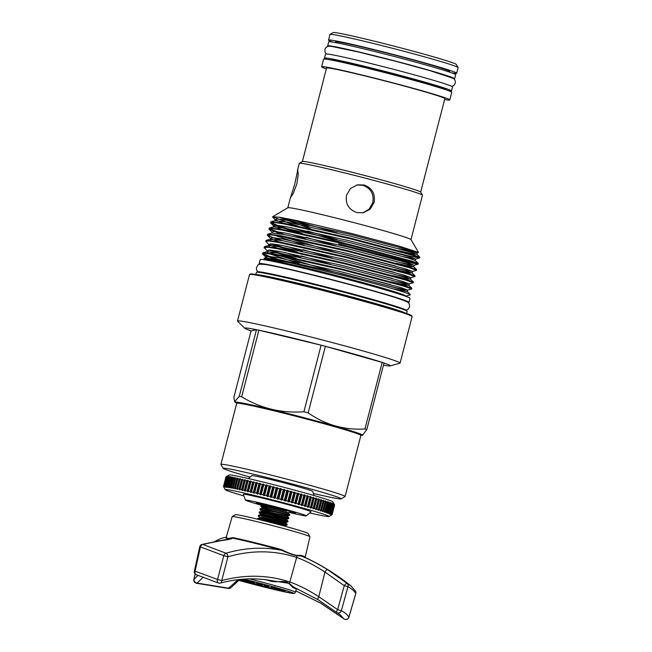 <?xml version="1.0" encoding="UTF-8"?>
<svg xmlns="http://www.w3.org/2000/svg" width="652" height="652" viewBox="0 0 652 652"><rect width="100%" height="100%" fill="white"/><g stroke="black" fill="none" stroke-linecap="round" stroke-linejoin="round"><path stroke-width="0.98" d="M445.014 89.373A58.973 2.062 -165.5 0 0 445.08 89.3A58.973 2.062 -165.5 0 0 392.48 73.578A58.973 2.062 -165.5 0 0 330.89 59.772A58.973 2.062 -165.5 0 0 330.914 59.862M449.212 90.978A65.583 2.29 -165.5 0 0 451.477 90.954L452.521 86.92A65.583 2.29 -165.5 0 0 394.028 69.438A65.583 2.29 -165.5 0 0 325.535 54.083L324.492 58.118A65.583 2.29 -165.5 0 0 326.456 59.226M451.477 90.954A65.583 2.29 -165.5 0 0 392.985 73.472A65.583 2.29 -165.5 0 0 324.492 58.118M453.857 78.9A65.583 2.29 -165.5 0 0 454.631 78.753L455.675 74.719A65.583 2.29 -165.5 0 0 397.182 57.237A65.583 2.29 -165.5 0 0 328.69 41.883L327.646 45.917A65.583 2.29 -165.5 0 0 328.249 46.414M454.631 78.753A65.583 2.29 -165.5 0 0 396.139 61.272A65.583 2.29 -165.5 0 0 327.646 45.917M232.202 516.563L235.429 514.673A37.523 1.312 14.5 0 1 236.668 514.697A37.523 1.312 14.5 0 1 276.073 523.882A37.523 1.312 14.5 0 1 308.029 533.45L309.928 536.669A40.163 1.402 -165.5 0 0 275.714 526.433A40.163 1.402 -165.5 0 0 233.538 516.588A40.163 1.402 -165.5 0 0 232.202 516.563A40.163 1.402 -165.5 0 0 232.169 516.604L226.293 537.085L221.118 538.422L214.427 541.576M226.651 536.955L227.238 538.633L232.96 537.607A40.717 1.418 14.5 0 1 281.574 549.636C287.475 552.668 292.536 554.583 296.758 555.382L301.102 555.365A0.644 0.57 -71.6 0 0 301.403 556.066C309.977 559.62 318.673 564.119 327.483 569.571L347.051 583.377A3.203 2.967 119.2 0 1 347.981 586.702L341.379 610.671A3.203 2.975 119.2 0 1 336.937 612.684L336.937 612.684A3.203 2.975 119.2 0 1 336.587 612.448A3.203 0.823 -52.4 0 1 336.546 612.424L336.546 612.424A3.203 0.823 -52.4 0 1 337.654 609.644L344.256 585.667L324.981 572.065A3.203 0.839 -58.1 0 1 327.483 569.571M336.587 612.448L317.98 599.669A3.203 0.839 -58.6 0 1 318.795 596.678L324.981 572.065C314.851 565.431 305.405 560.565 296.644 557.46C274.549 550.215 251.648 549.978 227.947 556.751A3.203 2.103 -106.1 0 0 227.939 556.661A3.203 2.103 -106.1 0 0 225.959 553.206C243.155 548.25 260.091 546.995 276.79 549.44L281.623 550.264L281.574 549.636M203.294 577.134L197.075 583.075L228.445 588.169L237.817 580.101M248.298 581.869L249.626 582.195L248.298 581.869M257.165 582.937L258.363 583.255L257.165 582.937M238.852 579.579A27.433 0.954 -165.5 0 0 282.014 590.247A27.433 0.954 -165.5 0 0 282.927 590.264A27.433 0.954 -165.5 0 0 282.862 590.125M249.471 578.886A39.984 1.394 14.5 0 1 295.405 592.179L296.293 589.082A40.065 1.402 -165.5 0 0 293.147 587.688L288.95 583.613C284.891 579.473 277.287 583.214 270.067 580.932A40.065 1.402 -165.5 0 0 265.527 579.709M362.748 212.87L369.113 209.186L372.789 202.69C374.199 194.068 370.858 188.257 362.748 185.249L356.807 184.981M226.008 476.84L229.129 475.006A53.554 1.866 14.5 0 1 294.574 490.125A53.554 1.866 14.5 0 1 332.764 501.804L334.606 504.925A56.121 1.956 -165.5 0 0 334.566 504.876L334.468 504.795A56.121 1.956 -165.5 0 0 334.28 504.672L333.734 503.841L334.085 504.558A56.121 1.956 -165.5 0 0 333.767 504.403L333.18 503.564L333.474 504.273A56.121 1.956 -165.5 0 0 333.025 504.086L332.398 503.238L332.634 503.923A56.121 1.956 -165.5 0 0 332.055 503.703L331.387 502.855L331.566 503.523A56.121 1.956 -165.5 0 0 330.866 503.271L330.165 502.415L330.279 503.067A56.121 1.956 -165.5 0 0 329.464 502.79L328.73 501.918L328.779 502.562A56.121 1.956 -165.5 0 0 327.842 502.252L327.084 501.38L327.076 502.007A56.121 1.956 -165.5 0 0 326.024 501.673L325.242 500.793L325.169 501.396A56.121 1.956 -165.5 0 0 324.003 501.038L323.205 500.166L323.066 500.752A56.121 1.956 -165.5 0 0 321.803 500.369L320.988 499.489L320.784 500.06A56.121 1.956 -165.5 0 0 319.423 499.652L318.6 498.772L318.331 499.326A56.121 1.956 -165.5 0 0 316.872 498.902L316.041 498.022L315.707 498.56A56.121 1.956 -165.5 0 0 314.166 498.12L313.335 497.24L312.936 497.761A56.121 1.956 -165.5 0 0 311.314 497.305L310.491 496.433L310.026 496.938A56.121 1.956 -165.5 0 0 308.331 496.457L307.508 495.593L306.994 496.082A56.121 1.956 -165.5 0 0 305.226 495.593L304.419 494.729L303.84 495.21A56.121 1.956 -165.5 0 0 302.015 494.705L301.224 493.849L300.588 494.314A56.121 1.956 -165.5 0 0 298.714 493.808L297.94 492.953L297.247 493.409A56.121 1.956 -165.5 0 0 295.332 492.888L294.582 492.048L293.832 492.488A56.121 1.956 -165.5 0 0 291.884 491.967L291.159 491.135L290.36 491.559A56.121 1.956 -165.5 0 0 288.388 491.037L287.695 490.222L286.847 490.638A56.121 1.956 -165.5 0 0 284.859 490.117L284.199 489.302L283.31 489.709A56.121 1.956 -165.5 0 0 281.305 489.187L280.686 488.389L279.749 488.788A56.121 1.956 -165.5 0 0 277.752 488.275L277.173 487.484L276.203 487.875A56.121 1.956 -165.5 0 0 274.207 487.37L273.677 486.596L272.666 486.979A56.121 1.956 -165.5 0 0 270.686 486.482L270.205 485.716L269.162 486.099A56.121 1.956 -165.5 0 0 267.206 485.61L266.774 484.86L265.706 485.235A56.121 1.956 -165.5 0 0 263.791 484.762L263.408 484.028L262.316 484.395A56.121 1.956 -165.5 0 0 260.441 483.939L260.115 483.222L258.999 483.588A56.121 1.956 -165.5 0 0 257.173 483.148L256.904 482.447L255.78 482.814A56.121 1.956 -165.5 0 0 254.003 482.39L253.799 481.706L252.658 482.072A56.121 1.956 -165.5 0 0 250.955 481.673L250.808 481.005L249.659 481.363A56.121 1.956 -165.5 0 0 248.021 480.989L247.939 480.337L246.79 480.703A56.121 1.956 -165.5 0 0 245.233 480.353L245.209 479.717L244.06 480.084A56.121 1.956 -165.5 0 0 242.593 479.758L242.634 479.138L241.493 479.513A56.121 1.956 -165.5 0 0 240.115 479.212L240.221 478.617L239.088 478.992A56.121 1.956 -165.5 0 0 237.809 478.715L237.98 478.136L236.855 478.519A56.121 1.956 -165.5 0 0 235.682 478.275L235.918 477.712L234.818 478.095A56.121 1.956 -165.5 0 0 233.75 477.883L234.052 477.337L232.968 477.737A56.121 1.956 -165.5 0 0 232.014 477.549L232.381 477.019L231.321 477.427A56.121 1.956 -165.5 0 0 230.49 477.28L230.914 476.759L229.887 477.174A56.121 1.956 -165.5 0 0 229.178 477.06L229.667 476.563L228.673 476.987A56.121 1.956 -165.5 0 0 228.078 476.905L228.632 476.416L227.67 476.856A56.121 1.956 -165.5 0 0 227.206 476.808L227.817 476.335L226.896 476.783A56.121 1.956 -165.5 0 0 226.562 476.775L227.23 476.31L226.35 476.775A56.121 1.956 -165.5 0 0 226.146 476.799L226.04 476.824A56.121 1.956 -165.5 0 0 226.008 476.84A56.121 1.956 -165.5 0 0 225.967 476.881L223.481 486.498A56.121 1.956 14.5 0 1 223.554 486.441L224.06 487.207L223.66 486.416A56.121 1.956 14.5 0 1 223.864 486.392L224.418 487.174L224.076 486.392A56.121 1.956 14.5 0 1 224.41 486.4L225.005 487.199L224.72 486.425A56.121 1.956 14.5 0 1 225.184 486.473L225.82 487.28L225.592 486.522A56.121 1.956 14.5 0 1 226.179 486.604L226.855 487.419L226.684 486.677A56.121 1.956 14.5 0 1 227.401 486.791L228.11 487.623L228.004 486.897A56.121 1.956 14.5 0 1 228.836 487.044L229.569 487.883L229.528 487.174A56.121 1.956 14.5 0 1 230.482 487.354L231.24 488.201L231.264 487.5A56.121 1.956 14.5 0 1 232.332 487.712L233.114 488.568L233.196 487.892A56.121 1.956 14.5 0 1 234.37 488.136L235.168 488.992L235.323 488.332A56.121 1.956 14.5 0 1 236.603 488.609L237.418 489.473L237.63 488.829A56.121 1.956 14.5 0 1 239.007 489.13L239.83 490.002L240.107 489.375A56.121 1.956 14.5 0 1 241.574 489.701L242.405 490.581L242.748 489.97A56.121 1.956 14.5 0 1 244.304 490.32L245.128 491.2L245.535 490.606A56.121 1.956 14.5 0 1 247.173 490.989L247.996 491.861L248.461 491.29A56.121 1.956 14.5 0 1 250.172 491.689L250.987 492.57L251.517 492.007A56.121 1.956 14.5 0 1 253.286 492.431L254.093 493.311L254.687 492.765A56.121 1.956 14.5 0 1 256.513 493.205L257.304 494.086L257.947 493.556A56.121 1.956 14.5 0 1 259.83 494.02L260.596 494.892L261.297 494.379A56.121 1.956 14.5 0 1 263.221 494.852L263.97 495.724L264.72 495.227A56.121 1.956 14.5 0 1 266.676 495.716L267.393 496.579L268.2 496.099A56.121 1.956 14.5 0 1 270.181 496.596L270.865 497.452L271.721 496.987A56.121 1.956 14.5 0 1 273.71 497.492L274.362 498.348L275.258 497.892A56.121 1.956 14.5 0 1 277.263 498.405L277.874 499.253L278.82 498.804A56.121 1.956 14.5 0 1 280.816 499.326L281.387 500.166L282.365 499.734A56.121 1.956 14.5 0 1 284.362 500.255L284.883 501.078L285.902 500.663A56.121 1.956 14.5 0 1 287.874 501.184L288.355 501.999L289.398 501.584A56.121 1.956 14.5 0 1 291.346 502.105L291.77 502.912L292.846 502.513L295.332 492.888M309.676 512.953A53.554 1.866 -165.5 0 0 328.958 516.514A53.554 1.866 -165.5 0 0 290.8 504.713A53.554 1.866 -165.5 0 0 225.331 489.709A53.554 1.866 -165.5 0 0 243.921 495.944M223.929 487.305L223.481 486.498L223.929 487.305M225.331 489.709L223.489 486.596A56.121 1.956 14.5 0 1 223.473 486.555M289.235 512.431A31.426 1.1 -165.5 0 0 305.242 515.846A31.426 1.1 -165.5 0 0 306.301 515.862A31.426 1.1 -165.5 0 0 280.425 508.022A31.426 1.1 -165.5 0 0 246.529 500.092A31.426 1.1 -165.5 0 0 245.462 500.125A31.426 1.1 -165.5 0 0 261.697 505.3M306.301 515.862L310.988 511.828A34.955 1.222 -165.5 0 0 282.21 503.108A34.955 1.222 -165.5 0 0 244.508 494.289A34.955 1.222 -165.5 0 0 243.326 494.33L245.462 500.125M314.174 495.569L312.626 491.388A31.426 1.1 -165.5 0 0 286.016 483.409A31.426 1.1 -165.5 0 0 252.846 475.667A31.426 1.1 -165.5 0 0 251.794 475.658L248.42 478.568M290.409 512.032A16.194 0.562 -165.5 0 0 291.542 512.097A16.194 0.562 -165.5 0 0 277.1 507.802A16.194 0.562 -165.5 0 0 260.205 503.988A16.194 0.562 -165.5 0 0 262.585 504.941M260.319 503.972A16.096 0.562 -165.5 0 0 262.764 504.892M256.358 503.042L256.293 502.928A20.245 0.709 14.5 0 1 277.434 507.639A20.245 0.709 14.5 0 1 295.478 513.059L295.364 513.132A20.155 0.701 -165.5 0 0 277.402 507.737A20.155 0.701 -165.5 0 0 256.358 503.042A20.155 0.701 -165.5 0 0 262.194 505.047M290.018 512.219A20.155 0.701 -165.5 0 0 295.364 513.132M236.774 403.229L237.548 402.765A63.497 2.217 14.5 0 1 303.808 417.704A63.497 2.217 14.5 0 1 360.426 434.542L360.882 435.324A64.141 2.241 -165.5 0 0 303.702 418.307A64.141 2.241 -165.5 0 0 236.774 403.229A64.141 2.241 -165.5 0 0 236.717 403.295L220.914 464.387A64.141 2.241 14.5 0 1 287.899 479.407A64.141 2.241 14.5 0 1 345.104 496.506A64.141 2.241 14.5 0 1 345.047 496.571L341.143 498.87A60.929 2.127 14.5 0 1 313.4 493.466M250.115 477.101A60.929 2.127 14.5 0 1 223.228 468.372L220.93 464.477A64.141 2.241 14.5 0 1 220.914 464.387M223.228 468.372A60.929 2.127 14.5 0 1 286.847 482.561A60.929 2.127 14.5 0 1 341.143 498.87M333.074 42.168A66.186 2.306 14.5 0 1 328.526 40.09A66.186 2.306 14.5 0 1 397.655 55.591A66.186 2.306 14.5 0 1 456.685 73.236A66.186 2.306 14.5 0 1 451.697 72.845M328.526 40.09L329.969 34.507A66.186 2.306 14.5 0 1 330.026 34.434A66.186 2.306 14.5 0 1 399.097 50A66.186 2.306 14.5 0 1 458.111 67.564A66.186 2.306 14.5 0 1 458.128 67.653L456.685 73.236M330.026 34.434L333.148 32.6A63.627 2.217 14.5 0 1 399.546 47.563A63.627 2.217 14.5 0 1 456.27 64.442L458.111 67.564M303.905 411.762L321.118 345.185A75.037 2.616 14.5 0 1 323.253 345.747A75.037 2.616 14.5 0 1 325.372 346.302L308.16 412.871A75.037 2.616 -165.5 0 0 306.032 412.317A75.037 2.616 -165.5 0 0 303.905 411.762C281.509 413.384 260.767 408.397 241.68 396.799A75.037 2.616 -165.5 0 0 239.268 396.302L234.671 401.722L233.84 397.459L251.053 330.882A75.2 2.624 14.5 0 1 244.818 328.323A75.2 2.624 14.5 0 1 323.262 345.739A75.2 2.624 14.5 0 1 390.157 365.911A75.2 2.624 14.5 0 1 383.457 365.144M244.818 328.323L237.605 321.249A83.969 2.934 14.5 0 1 237.499 321.037A83.969 2.934 14.5 0 1 325.201 340.703A83.969 2.934 14.5 0 1 400.092 363.091A83.969 2.934 14.5 0 1 399.896 363.221L390.157 365.911M237.499 321.037L249.52 274.557A83.969 2.934 14.5 0 1 249.594 274.468A83.969 2.934 14.5 0 1 337.223 294.215A83.969 2.934 14.5 0 1 412.088 316.497A83.969 2.934 14.5 0 1 412.113 316.603L400.092 363.091M249.594 274.468L250.376 274.011A83.334 2.91 14.5 0 1 337.328 293.604A83.334 2.91 14.5 0 1 411.632 315.715L412.088 316.497M255.853 274.459L256.399 272.365A77.865 2.714 14.5 0 1 256.464 272.283A77.865 2.714 14.5 0 1 337.72 290.596A77.865 2.714 14.5 0 1 407.141 311.248A77.865 2.714 14.5 0 1 407.166 311.354L406.62 313.449M256.464 272.283L257.247 271.819A77.221 2.698 14.5 0 1 337.826 289.985A77.221 2.698 14.5 0 1 406.677 310.466L407.141 311.248M265.111 259.903A72.731 2.535 14.5 0 1 265.062 259.863A72.731 2.535 14.5 0 1 340.939 276.717A72.731 2.535 14.5 0 1 405.642 296.22A72.731 2.535 14.5 0 1 405.577 296.236M265.062 259.863L264.003 258.265L289.227 262.552L341.583 275.022C370.923 282.52 391.917 288.306 404.574 292.381A76.643 2.673 14.5 0 1 410.157 294.9A76.643 2.673 14.5 0 1 409.986 295.022L405.642 296.22M272.609 216.733L287.866 207.76A63.611 2.217 14.5 0 1 354.24 222.715A63.611 2.217 14.5 0 1 410.956 239.594L418.527 252.422L398.959 246.065L352.243 233.652L297.719 220.775L279.961 217.303L272.609 216.733L291.648 224.166A76.643 2.673 14.5 0 0 297.858 225.991M288.844 218.933L337.549 233.033M310.572 228.738L278.681 217.108M294.663 184.426L290.58 197.589L293.131 193.75L296.839 183.962L298.257 174.239L297.801 169.976L294.663 184.426M346.538 195.217C345.218 203.807 348.665 209.602 356.864 212.593L363.384 212.748L370.173 209.137L374.085 202.413C375.479 193.799 372.121 187.988 364.003 184.981L357.435 184.834L350.515 188.477L346.538 195.217M297.393 170.775L299.309 163.375A63.611 2.217 14.5 0 1 299.366 163.31A63.611 2.217 14.5 0 1 365.739 178.273A63.611 2.217 14.5 0 1 422.455 195.144A63.611 2.217 14.5 0 1 422.472 195.225L410.988 239.643M299.366 163.31L302.43 161.509A61.092 2.135 14.5 0 1 366.179 175.877A61.092 2.135 14.5 0 1 420.646 192.079L422.455 195.144M302.381 161.533L326.562 68.052A61.092 2.135 14.5 0 1 390.361 82.356A61.092 2.135 14.5 0 1 444.851 98.639L420.67 192.128M326.334 68.908A66.186 2.306 14.5 0 1 321.623 66.773A66.186 2.306 14.5 0 1 390.752 82.274A66.186 2.306 14.5 0 1 449.782 99.919A66.186 2.306 14.5 0 1 444.623 99.503M321.623 66.773L323.588 59.169A66.186 2.306 14.5 0 1 392.716 74.67A66.186 2.306 14.5 0 1 451.754 92.315L449.782 99.919M335.381 42.576L335.552 41.907A58.924 2.054 14.5 0 1 397.101 55.705A58.924 2.054 14.5 0 1 449.652 71.418L449.481 72.079M236.823 403.197A65.738 2.298 14.5 0 1 235.405 402.439A65.738 2.298 14.5 0 1 303.979 417.663A65.738 2.298 14.5 0 1 362.463 435.3A65.738 2.298 14.5 0 1 360.849 435.267M278.934 260.401L269.594 257.198L262.674 254.044L266.122 253.457L275.698 254.916L342.952 269.993L404.362 286.318L411.697 288.95L407.712 290.075L400.776 287.548L342.178 272.023L278.005 257.687L267.996 256.236L265.576 256.888L268.779 258.583M411.697 288.95L411.828 288.225L404.533 285.666L343.123 269.341L275.869 254.264L263 252.78L262.487 253.669M262.878 253.424L269.757 256.546L285.079 261.664M288.583 256.766L268.575 249.985M264.28 247.841L267.727 247.255L277.304 248.714L344.558 263.791L405.968 280.115L413.303 282.748L409.317 283.873L402.382 281.338L343.783 265.82L279.61 251.476L269.618 250.034L267.181 250.686L264.28 247.841M413.303 282.748L413.433 282.023L406.139 279.463L344.729 263.139L277.475 248.062L264.606 246.578L264.093 247.467M270.833 250.14L296.008 258.339M290.189 250.555L270.181 243.783M392.936 275.657L407.622 278.901L410.532 279.178L403.564 276.75L344.973 261.224L280.8 246.888L268.51 245.502L268.787 244.484L265.698 241.264L269.333 241.053L278.909 242.503L346.163 257.581L407.573 273.905L414.908 276.538L410.923 277.662L403.979 275.136L345.389 259.61L281.216 245.274L271.208 243.824L268.787 244.484L276.375 247.858M414.908 276.538L415.039 275.82L407.744 273.253L346.334 256.929L279.08 241.851L266.212 240.368L265.698 241.264M272.438 243.938L297.614 252.128M278.404 239.993L267.304 235.054L270.939 234.842L280.515 236.301L347.769 251.379L409.179 267.703L416.514 270.335L412.529 271.46L405.585 268.926L346.994 253.408L282.821 239.072L272.813 237.621L270.393 238.273L277.972 241.656M416.514 270.335L416.644 269.61L409.35 267.051L347.94 250.727L280.686 235.649L267.817 234.166L267.304 235.054M274.036 237.727L282.707 240.735M280.01 233.791L268.909 228.852L272.544 228.64L282.12 230.091L349.374 245.168L410.784 261.493L418.054 264.174L405.21 261.705L344.166 246.106M418.119 264.125L418.25 263.408L410.956 260.841L349.545 244.516L282.292 229.439L269.423 227.964L268.909 228.852M269.292 228.599L284.313 234.533M295.006 231.941L277.613 226.171L270.702 223.017L274.15 222.43L283.726 223.889L350.98 238.966L412.39 255.291L419.66 257.964L406.815 255.502L345.772 239.903M419.725 257.923L419.855 257.198L412.561 254.639L351.151 238.314L283.897 223.237L271.028 221.753L270.515 222.642M270.898 222.397L277.785 225.51L302.43 233.514M410.157 294.9L410.23 294.435L404.574 292.381M390.678 284.631L337.752 270.93M392.284 278.42L339.358 264.728M393.889 272.218L340.963 258.518M395.495 266.016L342.561 252.316M338.657 243.905L405.381 261.053L416.555 263.375M266.986 260.221L266.994 260.205A70.644 2.469 14.5 0 1 340.776 276.75A70.644 2.469 14.5 0 1 403.784 295.584L403.784 295.584M408.087 302.561A77.384 2.698 -165.5 0 0 408.983 302.389L410.026 298.355A77.384 2.698 -165.5 0 0 341.012 277.728A77.384 2.698 -165.5 0 0 260.197 259.602L259.154 263.636A77.384 2.698 -165.5 0 0 259.846 264.223M408.983 302.389A77.384 2.698 -165.5 0 0 339.969 281.754A77.384 2.698 -165.5 0 0 259.154 263.636M286.709 511.127L263.424 506.245L260.776 506.196L263.294 507.492M267.19 508.047L261.835 506.066M260.776 506.196L261.118 505.349L263.62 505.496L285.959 510.223M257.426 519.171L257.752 518.381L260.254 518.527L273.563 521.16L287.206 524.395L287.019 525.145L273.367 521.91L257.45 519.171M260.498 519.921L258.469 519.098M258.249 515.968L258.591 515.121L261.093 515.276L274.41 517.9L288.054 521.144L287.858 521.893L260.898 516.025L258.249 515.968L259.781 517.558L262.055 517.411L285.894 522.431L269.398 517.598M259.097 512.716L259.439 511.861L261.933 512.016L288.893 517.884L288.697 518.633L261.745 512.765L259.097 512.716L261.607 514.012M265.503 514.567L260.156 512.586M259.936 509.457L260.278 508.601L262.78 508.756L289.732 514.624L289.545 515.373L275.902 512.13L259.936 509.457L261.468 511.038L263.734 510.891L287.581 515.919L287.442 516.457L288.893 517.884M287.206 524.395L285.755 522.969L273.685 520.198L261.917 517.949L257.752 518.381M288.054 521.144L286.595 519.709L274.525 516.938L262.756 514.689L258.591 515.121M289.732 514.624L288.282 513.197L276.212 510.426L264.443 508.169L260.278 508.601M261.118 505.349L264.679 504.835L269.056 505.773M260.857 506.359L262.308 507.786L264.582 507.631L288.42 512.659L290.482 511.738A15.069 0.53 -165.5 0 0 289.7 511.364M264.679 504.835C262.658 504.469 262.666 504.632 264.704 505.316M296.611 225.731L291.648 224.166M325.372 346.302L382.17 362.422L364.949 429C344.362 430.238 325.429 424.859 308.16 412.871M321.118 345.185L258.901 330.222L241.68 396.799M251.053 330.882L256.48 329.733L239.268 396.302M362.463 435.3L366.783 429.611L384.004 363.042A75.037 2.616 14.5 0 0 382.17 362.422M366.783 429.611A75.037 2.616 -165.5 0 0 364.949 429M398.625 248.656L418.527 252.422M256.48 329.733A75.037 2.616 14.5 0 1 258.901 330.222M345.104 496.506L360.898 435.414A64.141 2.241 -165.5 0 0 360.882 435.324M290.433 511.934A16.096 0.562 -165.5 0 0 291.444 512.024M224.41 486.4L226.896 476.783M224.076 486.392L226.562 476.775M223.864 486.392L226.35 476.775M223.66 486.416L226.146 476.799M223.554 486.441L226.04 476.824M292.846 502.513A56.121 1.956 14.5 0 1 294.761 503.026L295.128 503.817L296.228 503.425A56.121 1.956 14.5 0 1 298.094 503.931L298.412 504.713L299.529 504.322A56.121 1.956 14.5 0 1 301.354 504.827L301.607 505.593L302.74 505.21A56.121 1.956 14.5 0 1 304.5 505.699L304.704 506.449L305.845 506.074A56.121 1.956 14.5 0 1 307.54 506.555L307.679 507.289L308.828 506.922A56.121 1.956 14.5 0 1 310.45 507.386L310.531 508.104L311.68 507.737A56.121 1.956 14.5 0 1 313.221 508.185L313.237 508.886L314.386 508.519A56.121 1.956 14.5 0 1 315.837 508.951L315.788 509.636L316.937 509.269A56.121 1.956 14.5 0 1 318.298 509.677L318.184 510.345L319.317 509.986A56.121 1.956 14.5 0 1 320.58 510.369L320.401 511.021L321.517 510.655A56.121 1.956 14.5 0 1 322.683 511.021L322.43 511.657L323.539 511.29A56.121 1.956 14.5 0 1 324.59 511.624L324.28 512.244L325.356 511.869A56.121 1.956 14.5 0 1 326.293 512.179L325.918 512.782L326.978 512.407A56.121 1.956 14.5 0 1 327.793 512.684L327.361 513.271L328.38 512.896A56.121 1.956 14.5 0 1 329.081 513.14L328.584 513.711L329.57 513.328A56.121 1.956 14.5 0 1 330.148 513.548L329.586 514.094L330.54 513.703A56.121 1.956 14.5 0 1 330.988 513.89L330.368 514.428L331.281 514.02A56.121 1.956 14.5 0 1 331.599 514.175L330.931 514.697L331.795 514.289A56.121 1.956 14.5 0 1 331.982 514.412L331.257 514.917L332.08 514.493A56.121 1.956 14.5 0 1 332.137 514.583L331.355 515.072L332.129 514.64L334.615 505.007M332.129 514.64A56.121 1.956 14.5 0 1 332.088 514.681L328.958 516.514M332.137 514.583L334.623 504.966A56.121 1.956 -165.5 0 0 334.606 504.925M332.08 514.493L334.566 504.876M331.982 514.412L334.468 504.795M331.795 514.289L334.28 504.672M331.599 514.175L334.085 504.558M331.281 514.02L333.767 504.403M330.988 513.89L333.474 504.273M330.54 513.703L333.025 504.086M330.148 513.548L332.634 503.923M329.57 513.328L332.055 503.703M329.081 513.14L331.566 503.523M328.38 512.896L330.866 503.271M327.793 512.684L330.279 503.067M326.978 512.407L329.464 502.79M326.293 512.179L328.779 502.562M325.356 511.869L327.842 502.252M324.59 511.624L327.076 502.007M323.539 511.29L326.024 501.673M322.683 511.021L325.169 501.396M321.517 510.655L324.003 501.038M320.58 510.369L323.066 500.752M319.317 509.986L321.803 500.369M318.298 509.677L320.784 500.06M316.937 509.269L319.423 499.652M315.837 508.951L318.331 499.326M314.386 508.519L316.872 498.902M313.221 508.185L315.707 498.56M311.68 507.737L314.166 498.12M310.45 507.386L312.936 497.761M308.828 506.922L311.314 497.305M307.54 506.555L310.026 496.938M305.845 506.074L308.331 496.457M304.5 505.699L306.994 496.082M302.74 505.21L305.226 495.593M301.354 504.827L303.84 495.21M299.529 504.322L302.015 494.705M298.094 503.931L300.588 494.314M296.228 503.425L298.714 493.808M294.761 503.026L297.247 493.409M291.346 502.105L293.832 492.488M289.398 501.584L291.884 491.967M287.874 501.184L290.36 491.559M285.902 500.663L288.388 491.037M284.362 500.255L286.847 490.638M282.365 499.734L284.859 490.117M280.816 499.326L283.31 489.709M278.82 498.804L281.305 489.187M277.263 498.405L279.749 488.788M275.258 497.892L277.752 488.275M273.71 497.492L276.203 487.875M271.721 496.987L274.207 487.37M270.181 496.596L272.666 486.979M268.2 496.099L270.686 486.482M266.676 495.716L269.162 486.099M264.72 495.227L267.206 485.61M263.221 494.852L265.706 485.235M261.297 494.379L263.791 484.762M259.83 494.02L262.316 484.395M257.947 493.556L260.441 483.939M256.513 493.205L258.999 483.588M254.687 492.765L257.173 483.148M253.286 492.431L255.78 482.814M251.517 492.007L254.003 482.39M250.172 491.689L252.658 482.072M248.461 491.29L250.955 481.673M247.173 490.989L249.659 481.363M245.535 490.606L248.021 480.989M244.304 490.32L246.79 480.703M242.748 489.97L245.233 480.353M241.574 489.701L244.06 480.084M240.107 489.375L242.593 479.758M239.007 489.13L241.493 479.513M237.63 488.829L240.115 479.212M236.603 488.609L239.088 478.992M235.323 488.332L237.809 478.715M234.37 488.136L236.855 478.519M233.196 487.892L235.682 478.275M232.332 487.712L234.818 478.095M231.264 487.5L233.75 477.883M230.482 487.354L232.968 477.737M229.528 487.174L232.014 477.549M228.836 487.044L231.321 477.427M228.004 486.897L230.49 477.28M227.401 486.791L229.887 477.174M226.684 486.677L229.178 477.06M226.179 486.604L228.673 476.987M225.592 486.522L228.078 476.905M224.72 486.425L227.206 476.808M225.184 486.473L227.67 476.856M237.418 489.473L240.221 478.617M239.83 490.002L242.634 479.138M242.405 490.581L245.209 479.717M245.128 491.2L247.939 480.337M247.996 491.861L250.808 481.005M250.987 492.57L253.799 481.706M254.093 493.311L256.904 482.447M257.304 494.086L260.115 483.222M260.596 494.892L263.408 484.028M263.97 495.724L266.774 484.86M267.393 496.579L270.205 485.716M270.865 497.452L273.677 486.596M274.362 498.348L277.173 487.484M277.874 499.253L280.686 488.389M281.387 500.166L284.199 489.302M284.883 501.078L287.695 490.222M288.355 501.999L291.159 491.135M291.77 502.912L294.582 492.048M295.128 503.817L297.94 492.953M298.412 504.713L301.224 493.849M301.607 505.593L304.419 494.729M304.704 506.449L307.508 495.593M307.679 507.289L310.491 496.433M310.531 508.104L313.335 497.24M313.237 508.886L316.041 498.022M315.788 509.636L318.6 498.772M318.184 510.345L320.988 499.489M218.607 583.043A3.203 2.021 -67.4 0 1 218.298 582.953L196.521 574.836A3.203 2.502 -72.2 0 1 196.513 574.836A3.203 2.502 -72.2 0 1 195.07 571.168L217.564 579.481L223.783 555.667L200.433 546.906L195.07 571.168L194.369 571.087A3.203 3.203 0 0 0 196.505 574.836M231.134 587.476L231.134 587.476A3.203 2.812 -136.3 0 1 228.445 588.169A3.203 0.489 -78.8 0 1 228.2 588.406L228.2 588.406A3.203 3.203 0 0 0 231.134 587.476L238.502 580.688A3.203 2.934 -128.4 0 1 236.024 581.185M293.147 587.688A0.644 0.587 109 0 1 293.922 587.232L317.98 599.669A3.203 0.839 -58.6 0 1 317.964 599.661L336.546 612.424A3.203 3.203 0 0 0 336.937 612.684L340.222 614.828L343.824 618.781A3.203 3.121 151 0 0 348.893 617.159L355.748 593.556C354.492 591.16 351.901 588.87 347.981 586.702L344.256 585.667A3.203 0.815 -51.5 0 1 344.313 585.594A3.203 0.815 -51.5 0 1 347.051 583.377L351.51 586.384M297.182 588.658A40.823 1.426 14.5 0 1 296.53 588.764M270.319 580.41L270.067 580.932M343.954 618.87A3.203 0.823 -52.1 0 1 343.873 618.829A3.203 0.823 -52.1 0 1 343.824 618.781L320.751 603.19L295.788 590.851M201.998 544.436L220.189 540.679A3.203 2.184 82.5 0 1 220.751 540.712L202.756 544.428A3.203 2.111 74.3 0 0 201.998 544.436L201.998 544.436A3.203 3.203 0 0 0 199.732 546.824L200.433 546.906A3.203 2.51 -72.2 0 1 200.457 546.824A3.203 2.51 -72.2 0 1 202.756 544.428L225.959 553.206A3.203 2.013 -66.9 0 0 223.807 555.586A3.203 2.013 -66.9 0 0 223.783 555.667L227.947 556.751L221.737 580.573L217.564 579.481A3.203 2.021 -67.4 0 0 218.298 582.953A3.203 3.203 0 0 0 220.36 583.092L220.36 583.092A3.203 2.119 -105 0 0 221.737 580.573C245.201 574.347 267.899 574.819 289.814 581.983C298.697 585.105 308.363 590.003 318.795 596.678L337.654 609.644L341.379 610.671C345.112 612.741 347.614 614.909 348.893 617.159L348.877 617.216M271.827 580.671L289.138 583.361L293.97 587.256M275.25 588.357L271.55 587.419L275.25 588.357L275.454 587.737M241.965 579.375L241.493 579.318M242.699 579.612L241.957 579.416M241.639 579.302L246.798 580.647L242.74 579.856M254.402 582.986L248.795 581.478L254.419 582.912M268.591 586.759L264.158 585.602L268.591 586.759M271.338 587.395L275.926 588.544L271.362 587.297M262.08 585.048L256.472 583.54L262.096 584.974M249.203 581.291L246.489 580.859L249.203 581.291M273.204 586.947A27.433 0.954 -165.5 0 0 271.167 586.36M260.621 584.005L262.715 584.518L260.621 584.005M262.52 584.29L264.052 584.681L262.536 584.233M253.791 583.173L255.315 583.621L253.783 583.222M251.884 582.937L253.97 583.458L251.884 582.937M195.103 573.915L193.872 579.383A3.203 3.203 0 0 0 196.602 583.271A3.203 1.149 -82.8 0 0 197.075 583.075A3.203 2.804 43.4 0 1 193.994 579.367L198.053 575.333M195.201 574.013L193.872 579.383M355.552 591.234L355.552 591.234A3.203 3.121 152.8 0 1 355.748 593.556L355.78 593.597A3.203 3.203 0 0 0 355.552 591.234L351.118 586.067A224.484 224.484 0 0 0 304.957 557.387A41.239 1.443 -165.5 0 0 301.403 556.066L296.79 555.716C292.479 554.795 287.426 552.977 281.623 550.264A41.239 1.443 -165.5 0 0 276.171 548.78A41.239 1.443 -165.5 0 0 232.381 538.087C232.348 538.821 228.469 539.701 220.751 540.712M226.089 539.799L218.705 540.883M232.96 537.607A0.644 0.538 101.4 0 1 232.381 538.087L228.876 538.511C226.325 538.471 225.364 538.112 225.991 537.419M301.102 555.365A40.717 1.418 14.5 0 1 305.234 557.101L309.945 536.718A40.163 1.402 -165.5 0 0 309.928 536.669M295.405 592.179C294.94 593.401 293.93 593.785 292.365 593.344L274.41 589.563L236.823 579.824A38.378 1.337 -165.5 0 0 292.161 593.304A38.378 1.337 -165.5 0 0 281.542 589.18A38.378 1.337 -165.5 0 0 243.775 579.139M273.212 586.914A0.644 0.619 96.9 0 0 273.628 587.297A29.731 1.035 14.5 0 1 284.085 591.136A29.731 1.035 14.5 0 1 259.561 585.586L259.594 585.178M274.973 587.395A0.644 0.619 96.9 0 0 275.152 587.476L284.794 590.899L284.631 590.345M257.263 274.696A77.865 2.714 14.5 0 1 337.076 293.074A77.865 2.714 14.5 0 1 405.275 312.976M274.834 523.336L264.117 519.97M259.439 511.861L263.595 511.429L287.442 516.457M269.317 522.13L285.054 525.691L268.559 520.858M259.17 512.871L260.629 514.298L262.895 514.151L286.733 519.179L270.246 514.338M281.688 217.597L308.934 226.472M399.358 250.833L414.036 254.084L416.954 254.353L409.986 251.925L351.387 236.399L287.222 222.063L274.948 220.669L275.193 219.642L282.789 223.033M291.012 227.597L344.875 243.367M418.25 263.408L415.348 260.555L408.38 258.127L349.782 242.609L285.617 228.273L273.343 226.88L269.423 227.964M289.406 233.799L305.723 238.885M396.147 263.245L410.833 266.489L413.743 266.766L406.775 264.337L348.176 248.811L284.011 234.475L271.737 233.082L271.998 232.071L269.097 229.227M274.639 235.315L304.117 245.087M394.541 269.455L409.228 272.699L412.137 272.968L405.169 270.539L346.579 255.013L282.406 240.678L270.132 239.292L270.987 240.564M286.195 246.212L302.512 251.297M264.606 246.578L268.526 245.494L269.39 246.766M284.59 252.414L300.906 257.499M391.33 281.868L406.017 285.111L408.926 285.38L401.958 282.952L343.368 267.426L279.195 253.09L266.921 251.696L267.785 252.976M269.822 253.93L299.301 263.701M392.985 288.836L407.321 291.591L400.352 289.162L341.762 273.636L277.589 259.3L264.973 258.2M404.859 250.409L417.345 252.846L410.401 250.311L351.803 234.785L287.638 220.449L277.622 219.007L275.209 219.659L272.65 217.157M307.744 231.061L337.296 239.561M403.254 256.619L415.74 259.048L408.796 256.521L350.205 240.995L286.032 226.66L276.016 225.209L273.604 225.861L281.183 229.243M306.138 237.271L335.69 245.763M401.648 262.821L414.134 265.25L407.19 262.723L348.6 247.198L284.427 232.862L274.435 231.419L271.99 232.063M283.726 236.896L336.644 252.674L400.279 269.08L412.529 271.46L412.137 272.968L415.039 275.82M302.927 249.683L332.479 258.176M398.437 275.234L410.923 277.662L410.532 279.178L413.433 282.023M301.322 255.886L330.874 264.386M396.832 281.436L409.317 283.873L408.926 285.38L411.828 288.225M268.689 251.615L274.769 254.068M278.909 255.511L331.827 271.297L395.462 287.703L407.712 290.075L407.321 291.591L410.23 294.435M288.95 583.613A0.644 0.489 129.4 0 1 289.138 583.361A3.203 2.249 -71.7 0 0 289.814 581.983L296.644 557.46A3.203 2.249 -71.6 0 0 296.79 555.716A0.644 0.505 89.5 0 1 296.758 555.382M283.058 590.19L282.927 590.264A29.096 1.019 -165.5 0 0 283.441 590.329M274.736 586.702L275.079 587.428L254.671 581.975A0.644 0.619 -83.1 0 1 254.59 581.959L275.152 587.476M254.59 581.959L242.699 579.221A29.731 1.035 14.5 0 1 253.057 581.771L253.066 581.771A0.644 0.619 96.9 0 0 253.229 581.796M259.105 585.056A0.644 0.619 -83.1 0 0 259.561 585.586L237.467 579.872A0.644 0.619 96.9 0 0 237.548 579.889L239.072 580.076A0.644 0.644 0 0 0 239.667 579.815A0.644 0.619 -83.1 0 1 238.991 580.06A29.731 1.035 14.5 0 1 237.768 579.709M237.467 579.872L239.439 579.75M256.505 585.031L256.823 584.469M239.659 579.832L240.515 580.06M258.029 585.398A0.644 0.619 -83.1 0 1 257.581 584.665M228.249 539.383A3.203 3.105 -77.8 0 1 228.876 538.511A0.644 0.579 73.8 0 0 229.023 538.226M326.253 53.937L325.055 52.233L324.892 49.576C325.65 46.814 328.021 45.779 331.998 46.488L359.342 52.217L395.951 61.345L430.214 70.718L452.969 78.264C454.754 79.006 455.52 80.685 455.259 83.293L453.833 85.534L451.958 86.447M257.752 271.729L256.529 269.814L256.456 267.41C259.113 264.256 256.122 263.807 265.551 264.541C276.293 266.171 308.037 273.628 339.749 281.925C364.427 288.388 383.392 293.734 396.652 297.94L406.123 301.363C408.755 302.422 409.88 304.305 409.513 306.994L408.282 309.064L406.277 310.14M287.817 207.784L290.605 197.018M235.405 402.439L234.671 401.722M289.545 515.373L287.581 515.919M288.697 518.633L286.733 519.179L286.595 519.709M287.858 521.893L285.894 522.431L285.755 522.969M287.01 525.145L285.054 525.691L284.916 526.229M288.42 512.659L288.282 513.197M419.855 257.198L416.954 254.353L417.345 252.846L418.445 252.536M271.028 221.753L274.948 220.669M416.644 269.61L413.743 266.766L414.134 265.25L418.054 264.174M267.817 234.166L271.737 233.082M266.212 240.368L270.132 239.292L270.393 238.273L267.491 235.429M263 252.78L266.921 251.696L267.165 250.678M264.003 258.265L265.315 257.907L265.576 256.888L262.674 254.044M415.348 260.555L415.74 259.048L419.66 257.964M273.327 226.88L273.604 225.861L270.702 223.017M295.78 590.891L320.76 603.222L343.873 618.829A3.203 3.203 0 0 0 348.926 617.199L355.78 593.597M199.732 546.824L194.369 571.087M253.066 581.771A0.644 0.644 0 0 0 253.139 581.788L254.671 581.975M273.188 586.906A0.644 0.644 0 0 0 273.612 587.289M228.2 588.406L196.602 583.271M293.848 587.207L317.964 599.661M271.949 580.696C255.103 577.615 237.907 578.414 220.36 583.092M230.229 538.854L220.189 540.679M305.234 557.101L305.364 557.607"/></g></svg>
